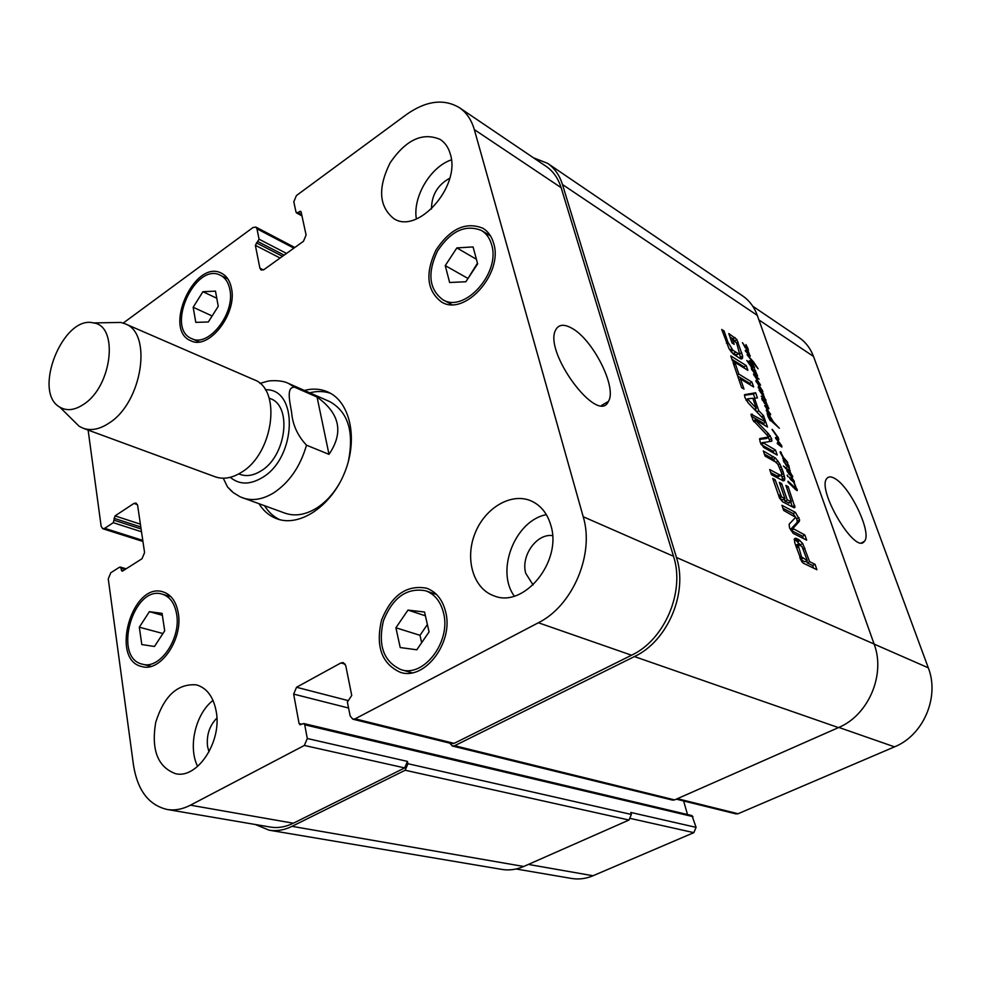 <?xml version="1.0" encoding="UTF-8"?>
<svg xmlns="http://www.w3.org/2000/svg" width="981" height="981" viewBox="0 0 981 981"><rect width="100%" height="100%" fill="white"/><g stroke="black" fill="none" stroke-linecap="round" stroke-linejoin="round"><path stroke-width="1.47" d="M786.59 465.215L784.113 461.389L786.186 465.435M784.113 461.389L783.169 460.138M783.402 460.015L787.228 466.674M787.78 466.392L788.761 467.189L788.516 465.705L786.701 462.014L788.982 466.012L789.901 471.628L792.795 476.864L789.607 474.804L786.885 470.892L787.044 469.74L783.414 465.987L788.871 470.206L789.619 470.279L789.165 468.244L783.66 461.634M787.682 470.291L789.447 473.774L792.096 475.957L789.202 471.432L787.682 470.291L786.848 470.733M792.096 475.957L791.287 476.386M791.777 475.859L791.103 476.214M787.645 470.917L787.032 471.236M789.619 470.279L788.491 470.88M788.871 470.206L788.074 470.635M787.866 469.298L787.032 469.74M786.468 467.741L785.438 468.28M792.538 475.957L791.446 476.521M790.22 470.61L788.969 471.272M780.435 451.726L783.463 457.44L787.535 462.112L787.731 462.909L787.069 462.713M787.302 462.591L785.867 461.229M785.291 459.697L784.641 460.052M784.886 459.255L784.187 459.635M784.395 458.654L783.598 459.083M781.268 452.4L780.398 452.866L780.116 451.861M783.206 457.906L780.398 452.879M783.586 458.201L782.912 458.556M783.5 458.127L782.863 458.47M786.21 461.045L782.74 458.213M775.946 437.465L777.675 438.654L778.092 438.102L772.059 429.519M777.675 438.654L776.425 439.341M776.805 438.249L775.946 438.715M776.388 437.882L775.664 438.262M772.329 429.371L778.301 437.698L778.583 440.015L777.32 439.721L781.698 445.681L781.906 447.066L777.492 443.829L777.406 442.615L780.974 445.435L775.431 437.698M780.974 445.435L780.153 445.889M780.385 445.104L779.662 445.497M779.564 444.442L778.816 444.847L779.539 444.418M779.172 444.123L778.411 444.54M779.012 444.001L778.252 444.418M778.448 443.473L777.614 443.927M781.698 445.681L780.643 446.245M778.853 439.439L777.945 439.929M778.595 438.421L776.56 439.525M745.695 347.715L743.291 344L745.327 347.924M748.491 350.18L747.632 350.499L742.409 342.663L747.51 349.739L745.965 344.589L748.098 348.77L747.902 350.524M748.025 350.72L750.134 356.213L745.266 350.83L745.499 350.07L749.423 355.183L747.816 350.842M749.423 355.183L748.797 355.539M750.257 355.772L749.558 356.177M765.021 405.435L768.503 407.593L768.859 408.807L767.976 408.721L765.756 406.87L770.661 414.742L766.48 411.002L766.357 409.948L769.251 412.682L764.739 405.582M770.293 413.492L769.57 413.884M768.724 408.145L767.841 408.623M768.123 407.802L767.326 408.243M767.682 407.63L767.032 407.986M765.671 405.938L764.996 406.318M765.339 399.279L765.045 400.052L761.231 396.165L765.339 399.279L759.061 390.033L762.691 393.455L762.065 391.223L765.548 400.334M763.451 393.786L762.335 394.399M761.722 390.708L758.276 387.802L758.338 386.6L760.925 388.979L755.848 380.616L759.122 383.24L753.482 373.994L759.036 379.181L754.401 375.576L760.569 385.128L756.891 382.21L762.47 390.646L762.838 391.713L761.489 390.843M762.691 393.455L761.943 393.872M766.063 400.052L764.861 399.549M765.425 400.285L767.767 406.465L762.2 399.868L761.722 398.433L762.335 398.629L766.921 405.447L765.217 400.395M759.735 383.522L759.012 383.939M758.423 378.396L757.688 378.813M754.781 375.098L754.033 375.527M757.357 381.572L756.425 382.1M756.658 380.971L755.995 381.351M765.094 403.449L762.654 399.672L764.702 403.657M767.252 405.46L766.627 405.815M767.902 405.852L767.105 406.293M749.349 361.695L753.629 366.919L752.292 363.166L754.585 367.961L750.723 364.822L751.618 367.372L746.811 360.468L748.895 362.676M749.337 362.43L749.067 361.535M749.656 362.063L748.81 362.578M754.401 366.906L753.31 367.532M753.899 367.004L753.175 367.421M753.629 366.919L752.991 367.274M749.558 361.768L749.226 360.775L751.287 361.106L751.397 360.272L747.032 354.668L753.543 361.928L758.105 368.782L752.268 361.413L751.838 362.173L749.202 361.977M752.035 361.633L750.857 362.308M750.686 362.234L752.059 361.437L750.673 362.222M750.637 361.229L749.643 361.805M792.452 480.31L793.592 481.99L790.674 479.623L789.129 477.073L792.452 480.31L791.79 480.653M793.31 480.886L791.091 476.496L794.303 481.34L794.328 482.358L793.396 480.923L792.55 481.279M794.07 482.247L797.222 490.61L788.025 482.088L788.013 481.205L796.425 488.943L793.764 482.407M795.947 488.82L795.113 489.261M794.917 488.06L794.193 488.44M792.17 485.46L791.52 485.791M792.035 485.227L791.336 485.595M790.367 483.572L789.68 483.927M789.607 483.854L790.306 483.486L789.619 483.866M790.171 483.339L789.46 483.707M797.246 489.973L796.535 490.341M797.148 489.163L795.849 489.838M787.473 475.098L787.89 476.705L787.154 475.27M751.52 367.716L754.561 370.72L755.247 370.72L754.512 369.273M752.145 368.304L751.323 367.789M754.597 369.224L757.59 376.054L757.025 376.312L751.667 369.518L751.434 368.611L752.219 369.114L756.682 375.416L755.64 373.025L751.753 368.549M755.652 370.941L754.561 371.566M768.785 413.786L768.074 415.037L770.269 420.739L768 416.545L767.154 413.026L767.829 412.731L773.482 421.977L779.355 428.243L771.054 420.812L770.208 418.961L771.618 420.383L770.968 420.739M773.948 422.492L773.335 422.823M773.482 421.977L772.844 422.333M768.577 413.59L767.326 414.289M768.393 413.271L767.265 413.896M767.829 412.731L767.167 413.099M771.618 420.383L768.246 414.08M772.893 421.523L772.28 421.855M533.443 157.782L547.545 163.312C554.572 168.143 559.538 175.207 562.456 184.502L676.461 557.478C688.221 592.769 667.669 641.157 634.437 656.571L454.632 745.719L452.364 746.014L449.752 743.144M452.364 746.014L672.5 800.104L674.609 799.907L838.461 727.608C868.467 715.259 885.818 674.597 874.108 644.027L757.295 315.367C754.266 307.028 749.361 300.542 742.605 295.882L547.545 163.312M780.668 475.405L781.587 474.988L781.489 472.793L777.884 464.258L775.419 461.892L765.082 456.104L763.328 450.978L775.554 458.164L779.834 463.927L783.022 471.456L784.775 478.176L784.653 479.967L783.402 480.874L771.458 474.718L769.693 469.543L780.668 475.405L778.35 476.631L780.986 475.417M732.439 360.775L730.784 355.944L746.222 365.57L747.878 370.34L732.439 360.775M765.388 420.91L748.111 402.835L744.861 397.464L744.554 394.656L755.64 392.78L757.418 397.906L754.475 398.237L758.803 410.781L763.586 415.723L765.388 420.91M795.665 517.318L783.696 510.451L781.931 505.313L795.419 512.364L799.613 519.918L799.282 521.438L792.93 528.477L804.898 535.025L806.676 540.163L793.163 533.357L789.533 527.937L789.141 524.185L795.665 517.318M787.277 499.918L791.348 501.732L785.855 485.399L788.148 486.637L794.941 507.385L793.494 507.471L782.531 501.708L779.503 497.98L772.721 478.409L775.076 479.684L781.649 496.938L784.959 498.691L779.319 482.309L781.636 483.572L787.277 499.918L784.923 501.144L789.006 502.959M798.73 539.575L802.74 543.56L809.619 561.696L815.052 564.333L816.915 569.728L803.341 563.192L801.71 561.586L794.868 543.045L794.279 539.084L795.591 538.201L798.73 539.575L796.351 540.789L800.557 545.129M755.1 419.794L768.491 433.725L771.63 438.568L771.642 441.217L762.887 442.639L775.468 450.034L777.21 455.061L763.623 447.41L760.079 441.891L759.735 438.642L768.736 436.901L752.856 419.991L751.078 414.154L765.781 422.038L767.498 427.017L755.444 419.856L753.347 420.751M735.394 364.025L738.852 374.092L751.949 382.124L753.629 386.943L740.52 378.96L743.99 389.089L741.648 387.679L733.065 362.578L735.394 364.025L733.862 364.907M736.608 343.007L732.599 339.659L734.217 344.343L732.034 342.958L728.797 333.552L736.805 339.401L742.654 356.103L742.335 358.457L740.643 358.85L733.322 354.141L729.079 348.758L721.722 329.469L724.064 330.965L727.902 342.161L732.966 350.291L738.043 353.479L739.453 353.283L736.608 343.007L738.104 342.124M739.036 353.589L737.148 354.681M738.668 353.626L736.829 354.864M738.043 353.479L736.461 354.901M735.615 352.24L733.408 353.516L735.836 354.754M731.434 352.13L733.408 353.516M732.966 350.291L730.919 351.48M732.108 349.494L730.269 350.56M731.507 348.831L729.778 349.837M727.902 342.161L726.394 343.043M724.064 330.965L722.543 331.86M742.617 357.893L740.888 358.887M742.654 356.103L740.459 357.378L740.483 358.788M741.795 352.78L739.6 354.043L740.459 357.378M739.367 353.381L739.6 354.043M736.805 339.401L734.879 341.118M734.99 337.513L732.807 338.788L734.622 340.677M729.987 336.986L732.807 338.788M732.599 339.659L731.188 340.493M738.852 374.092L737.307 374.975M740.52 378.96L738.975 379.843M751.949 382.124L749.729 383.375L750.257 384.895M737.663 376.005L749.729 383.375M755.137 420.052L753.494 420.959M765.781 422.038L763.512 423.289L764.113 424.994M752.194 414.08L751.005 414.755M751.311 416.165L763.512 423.289M768.417 437.293L766.443 438.372M759.539 439.39L766.136 438.544M775.468 450.034L773.175 451.26L773.837 453.161M763.402 443.277L761.182 444.479M761.256 444.614L773.175 451.26M763.218 443.142L761.084 444.307M762.887 442.639L760.827 443.768M760.741 443.584L762.911 442.394L760.729 443.571M771.986 440.874L771.176 441.303M771.63 438.568L769.362 439.807L769.754 441.487M768.27 437.452L769.362 439.807M770.293 435.797L768.626 436.704M755.873 420.996L754.205 421.916M755.431 420.518L753.813 421.413M801.587 556.95L807.302 560.568L801.98 546.503L797.884 544.234L801.587 556.95L799.907 557.784M801.452 556.595L799.785 557.429M798.215 547.177L796.56 548.011M798.105 546.785L796.425 547.631M797.847 545.914L796.131 546.785M797.737 544.467L795.701 545.497M807.302 560.568L804.886 561.77L800.668 559.734M801.992 557.674L800.189 558.581M799.993 540.47L797.602 541.684M797.639 538.961L795.248 540.175L796.351 540.789M794.205 539.734L795.248 540.175M795.591 538.201L794.414 538.802M815.052 564.333L812.648 565.522L813.543 568.109M809.619 561.696L807.204 562.898L812.648 565.522M804.984 548.293L803.341 549.115M806.541 560.948L807.204 562.898M802.74 543.56L800.349 544.774M790.882 501.831L788.54 503.045M781.636 483.572L780.042 484.406M784.211 499.071L784.923 501.144M784.959 498.691L782.605 499.918L779.687 498.373M781.649 496.938L779.527 498.041M781.44 496.791L779.441 497.833M780.913 496.178L779.147 497.109M780.202 494.645L778.571 495.503M775.076 479.684L773.457 480.543M794.941 507.385L794.218 507.766M794.843 506.147L792.893 507.152M794.622 505.35L792.378 506.883M788.148 486.637L786.566 487.471M790.747 502.137L792.28 506.564M804.898 535.025L802.532 536.227L803.304 538.471M793.58 529.286L791.189 530.5L802.532 536.227M793.175 528.918L791.189 530.5M792.93 528.477L790.796 530.132M792.942 528.318L790.551 529.703M793.089 528.048L790.551 529.544M799.282 521.438L796.928 522.652L790.711 529.262M799.613 519.918L797.259 521.132L796.928 522.652M799.012 517.612L796.658 518.826L797.259 521.132M795.419 512.364L793.077 513.578L796.658 518.826M782.961 508.317L793.077 513.578M747.608 399.095L756.302 408.292L752.844 398.261L747.706 398.801L746.001 400.003M756.302 408.292L754.364 409.371M748.013 399.696L746.369 400.616M763.586 415.723L761.526 416.864M758.803 410.781L756.78 411.91M754.475 398.237L753.101 399.009M755.431 408.783L756.351 411.456M755.64 392.78L753.408 394.031L754.855 398.2M744.407 395.282L753.408 394.031M746.222 365.57L744.015 366.833L744.505 368.255M731.949 359.34L744.015 366.833M770.747 472.646L778.35 476.631M784.653 479.967L783.046 480.813M784.775 478.176L782.458 479.39L782.446 480.641M784.383 475.92L782.065 477.134L782.458 479.39M781.514 475.111L782.065 477.134M783.022 471.456L781.379 472.327M781.195 466.723L779.687 467.532M779.834 463.927L778.227 464.786M778.154 461.18L776.045 462.309M775.554 458.164L773.261 459.402L775.505 461.941M773.408 456.631L771.103 457.869L773.261 459.402M764.407 454.129L771.103 457.869M329.003 454.35L306.501 445.19C297.537 435.625 292.571 424.614 291.578 412.155C289.91 402.173 285.9 386.355 294.791 387.287L317.059 397.072L329.003 454.35C343.865 432.498 339.88 413.406 317.059 397.072M223.263 478.213L227.506 486.932L231.749 491.358M264.551 505.767C268.536 512.131 273.625 516.779 279.843 519.697M330.438 393.283C323.938 391.112 317.035 390.953 309.763 392.805M227.494 486.919L233.208 492.572L240.124 496.827L285.042 513.173C294.741 516.509 305.066 514.951 316.017 508.465C325.569 502.517 333.601 493.786 340.113 482.272M348.243 461.953C354.349 431.996 348.169 411.873 329.702 401.597L288.463 383.424C281.412 379.61 268.414 380.714 267.506 381.266L259.916 383.399M304.38 390.438C312.755 388.304 320.566 388.807 327.813 391.959C350.058 401.462 358.396 438.642 344.736 472.339C331.37 506.159 299.683 527.312 277.022 518.839C269.603 516.129 263.607 511.101 259.021 503.768M238.763 473.897L240.051 474.387C246.562 476.692 253.527 475.552 260.934 470.966C286.207 456.373 292.497 406.073 270.376 398.629L269.113 398.09M72.214 419.402L79.179 426.294L83.14 428.243L215.158 476.791C223.312 479.635 232.068 478.152 241.4 472.327C273.576 453.651 281.915 389.15 254.018 379.708L124.967 323.742L120.761 322.43L110.951 322.614M83.14 428.243C91.221 431.051 100.025 429.224 109.565 422.75C142.404 401.916 152.668 332.878 124.967 323.742M84.108 404.013C112.226 385.778 118.799 325.692 93.526 322.933C63.14 314.68 32.128 392.142 59.816 407.14C66.88 411.284 74.973 410.254 84.108 404.013M834.488 478.336C850.049 486.122 872.685 533.872 864.249 541.475C855.15 554.939 816.143 488.943 826.946 478.372C828.565 476.423 831.079 476.423 834.488 478.336M571.641 328.108C592.855 339.168 617.38 387.814 608.416 401.401C598.018 425.668 543.033 351.59 555.724 329.849C558.63 324.441 563.94 323.865 571.641 328.108M790.012 471.53L789.264 471.125M676.314 799.147L736.02 813.911L738.08 813.74L894.525 746.848C923.403 735.345 939.835 696.939 928.284 667.803L813.507 356.434C810.465 348.353 805.597 342.026 798.914 337.452L752.746 306.207M687.509 814.549L683.61 800.962M516.129 868.994L571.531 878.449C578.741 879.638 585.902 878.743 593.027 875.751L693.837 832.648L696.081 827.363L691.997 815.603L303.718 723.524L300.088 724.8L299.07 723.524L293.65 694.107L296.532 687.264L340.898 662.948L343.325 662.604L345.753 665.645L351.725 695.419L347.384 702.089L350.143 715.946L352.792 719.171L355.11 718.84L538.373 622.751C572.745 605.853 594.707 554.007 583.205 516.729L474.326 129.602C471.493 119.866 466.527 112.557 459.427 107.689C443.829 98.431 426.183 100.7 406.514 114.495L296.397 195.575L293.797 201.779L296.029 212.215L297.721 212.705L300.652 211.258L301.118 211.97L306.097 234.999L303.46 241.289L263.999 269.579L261.167 270.057L259.904 268.193L255.354 245.311L259.07 239.192L256.985 228.818L255.82 227.052L252.963 227.555L123.226 323.08M429.065 631.923L416.79 649.79L400.211 647.546L395.907 627.766L407.973 610.096L424.552 612.021L429.065 631.923M407.973 610.096L425.411 615.81M427.385 624.529L419.991 635.308L421.646 642.714M395.907 627.766L419.991 635.308M164.698 630.82L154.471 646.491L141.804 644.554L139.327 627.19L149.382 611.666L162.073 613.358L164.698 630.82M149.382 611.666L162.368 615.295M139.327 627.19L162.92 633.53M218.248 306.305L208.328 321.989L195.795 322.357L193.159 307.249L202.92 291.713L215.477 291.136L218.248 306.305M202.92 291.713L216.776 298.236M193.159 307.249L212.129 315.98M477.649 263.877L465.828 281.755L449.629 282.491L445.251 265.606L456.876 247.911L473.075 246.918L477.649 263.877M456.876 247.911L476.41 259.278M477.465 263.153L467.716 278.911M445.251 265.606L467.52 278.187M176.617 614.081C174.704 603.352 169.983 596.73 162.466 594.241C133.428 584.149 112.165 658.104 142.527 664.211C159.768 669.815 181.252 638.484 176.617 614.081M178.272 613.076C183.239 639.097 160.332 672.537 141.938 666.577C109.516 660.078 132.227 581.132 163.214 591.935C171.209 594.596 176.237 601.647 178.272 613.076M443.498 612.818C440.604 601.488 434.681 594.143 425.742 590.807C406.98 587.374 392.878 597.343 383.448 620.715C377.734 645.314 383.571 661.611 400.971 669.618C423.817 677.797 451.358 641.427 443.498 612.818M445.607 611.678C454.007 642.175 424.65 680.986 400.273 672.292C381.695 663.757 375.453 646.369 381.548 620.115C391.615 595.173 406.674 584.541 426.698 588.232C436.202 591.801 442.505 599.612 445.607 611.678M491.567 244.551C489.752 238.187 486.417 233.515 481.585 230.535C465.497 224.073 450.794 230.927 437.465 251.099C427.238 272.963 428.979 289.137 442.676 299.622C464.271 313.626 500.984 272.853 491.567 244.551M493.615 243.19C503.67 273.368 464.516 316.875 441.487 301.964C426.858 290.793 424.994 273.54 435.895 250.204C450.12 228.671 465.816 221.363 482.983 228.279C488.121 231.455 491.665 236.421 493.615 243.19M229.824 289.383C228.438 282.467 225.323 277.782 220.48 275.318C195.44 261.596 165.151 328.488 191.749 338.629C208.487 347.752 235.428 313.258 229.824 289.383M231.455 288.206C237.451 313.675 208.708 350.475 190.854 340.763C162.454 329.959 194.778 258.579 221.51 273.233C226.648 275.857 229.971 280.848 231.455 288.206M88.118 430.083L101.153 526.343L102.747 528.71L104.734 528.318L113.293 522.689L115.035 515.896L133.907 503.437L136.016 503.045L137.622 505.387L144.575 552.585L142 558.741L122.748 570.954L121.951 571.114L120.97 568.06L119.498 567.214L110.792 572.757L108.253 578.827L133.514 765.315C137.548 790.355 148.72 805.058 167.028 809.448C174.667 810.711 182.478 809.288 190.437 805.18L304.355 745.45L307.286 738.509L304.735 724.787L303.718 723.524M216.225 711.483C222.123 741.685 197.218 779.343 175.476 773.666C157.733 766.983 151.135 749.925 155.685 722.494C163.962 695.995 177.512 683.45 196.347 684.848C206.807 687.889 213.441 696.755 216.225 711.483M550.868 525.436C562.444 561.659 523.646 608.735 493.811 595.761C473.296 588.588 464.712 559.035 474.951 533.541C484.847 507.913 511.285 492.168 531.162 500.923C540.838 505.313 547.41 513.48 550.868 525.436M450.34 154.189C460.947 186.488 417.403 235.06 393.639 218.493C378.887 206.378 377.734 187.812 390.144 162.809C405.938 139.719 422.652 131.932 440.273 139.474C445.141 142.674 448.489 147.579 450.34 154.189M213.036 700.409C195.611 713.616 187.739 747.019 197.647 766.431M216.887 718.092C209.468 725.695 206.366 735.161 207.555 746.492L209.014 751.924M546.368 514.657C515.148 520.457 495.43 570.537 514.302 596.092M552.536 535.614C536.619 533.259 520.58 556.031 525.767 573.382L533.112 584.958M451.395 159.854C430.377 166.868 412.572 197.095 416.361 218.971M449.752 178.223C437.661 184.857 431.566 195.121 431.481 209.014M459.427 107.689L546.135 166.365C553.198 171.209 558.189 178.309 561.12 187.653L673.506 556.264C685.216 591.494 664.701 639.808 631.556 655.222L454.093 743.365L451.824 743.659L352.792 719.171M292.031 826.333L523.719 866.481C516.46 869.632 509.176 870.613 501.892 869.411L269.052 830.159C276.617 831.398 284.269 830.122 292.031 826.333L405.178 770.244L407.937 763.721L407.434 761.403L404.687 767.915L293.344 823.218C285.545 827.032 277.831 828.307 270.229 827.044L167.028 809.448M269.052 830.159L255.281 824.494M523.719 866.481L629.005 820.03L631.359 814.463L630.82 812.452L696.081 827.363M779.956 444.736L779.196 445.153M777.933 443.056L777.234 443.437M793.543 486.735L792.832 487.116M789.08 482.272L788.344 482.664M676.461 557.478L874.108 644.027M757.295 315.367L562.456 184.502M760.459 438.299L759.686 438.728M768.491 433.725L766.75 434.669M802.85 558.422L800.594 559.55M796.621 538.52L794.23 539.734M779.368 474.841L777.05 476.079M783.709 473.541L781.661 474.632M782.237 469.298L780.704 470.12M230.29 477.306C239.254 484.822 249.873 484.933 262.185 477.649C296.863 457.771 298.702 387.936 265.336 389.776M242.65 497.858C252.362 501.205 262.749 499.513 273.797 492.805C289.42 482.358 300.321 466.49 306.501 445.19M294.791 387.287L288.463 383.424M561.12 187.653L474.326 129.602M263.399 269.947L259.904 268.193M293.895 248.144L256.985 228.818M142.785 540.408L104.734 528.318M137.438 504.626L133.907 503.437M293.344 823.218L190.437 805.18M404.687 767.915L304.355 745.45M407.434 761.403L307.286 738.509M347.581 700.446L296.532 687.264M348.574 708.024L293.65 694.107M345.214 664.162L340.898 662.948M454.093 743.365L355.11 718.84M631.556 655.222L538.373 622.751M673.506 556.264L583.205 516.729M758.914 319.929L813.507 356.434M528.391 864.42L593.027 875.751M630.722 818.522L693.837 832.648M677.368 798.693L738.08 813.74M838.841 727.436L894.525 746.848M874.132 644.1L928.284 667.803M634.437 656.571L838.461 727.608M454.632 745.719L674.609 799.907M299.07 723.524L301.841 724.186M304.735 724.787L692.991 816.633M407.937 763.721L631.359 814.463M405.178 770.244L629.005 820.03M120.97 568.06L125.286 569.348M121.264 570.108L123.177 570.684M115.035 515.896L140.381 524.161M114.029 518.299L140.798 526.993M114.299 520.286L141.092 528.955M113.293 522.689L141.509 531.776M259.07 239.192L286.526 253.429M258.04 241.645L284.147 255.134M256.384 242.859L282.503 256.311M255.354 245.311L280.112 258.028M299.426 211.467L301.228 212.448M297.721 212.705L301.756 214.913M789.472 471.775L790.085 471.444M776.474 439.402L777.859 438.654M778.473 444.589L779.245 444.16M761.992 393.933L762.801 393.479M749.901 361.903L751.041 361.253M795.395 489.482L796.327 489.004M754.34 371.296L755.002 370.916M767.375 414.497L767.988 414.154M741.501 358.936L742.335 358.457M766.419 438.47L768.564 437.293M795.652 545.362L797.884 544.234M788.932 503.081L791.164 501.916M783.672 480.849L784.359 480.482M59.816 407.14L79.179 426.294M93.526 322.933L120.761 322.43M861.649 542.775L864.249 541.475M601.574 405.435L608.416 401.401M142.527 664.211L151.111 666.357M162.466 594.241L170.915 596.693M400.971 669.618L412.032 672.794M425.742 590.807L436.594 594.535M442.676 299.622L451.812 304.564M481.585 230.535L490.525 235.931M191.749 338.629L199.204 341.915M220.48 275.318L227.837 278.886M255.82 227.052L294.803 247.494M102.747 528.71L142.932 541.451M126.132 568.808L120.283 567.055M301.964 215.894L296.507 212.914"/></g></svg>
